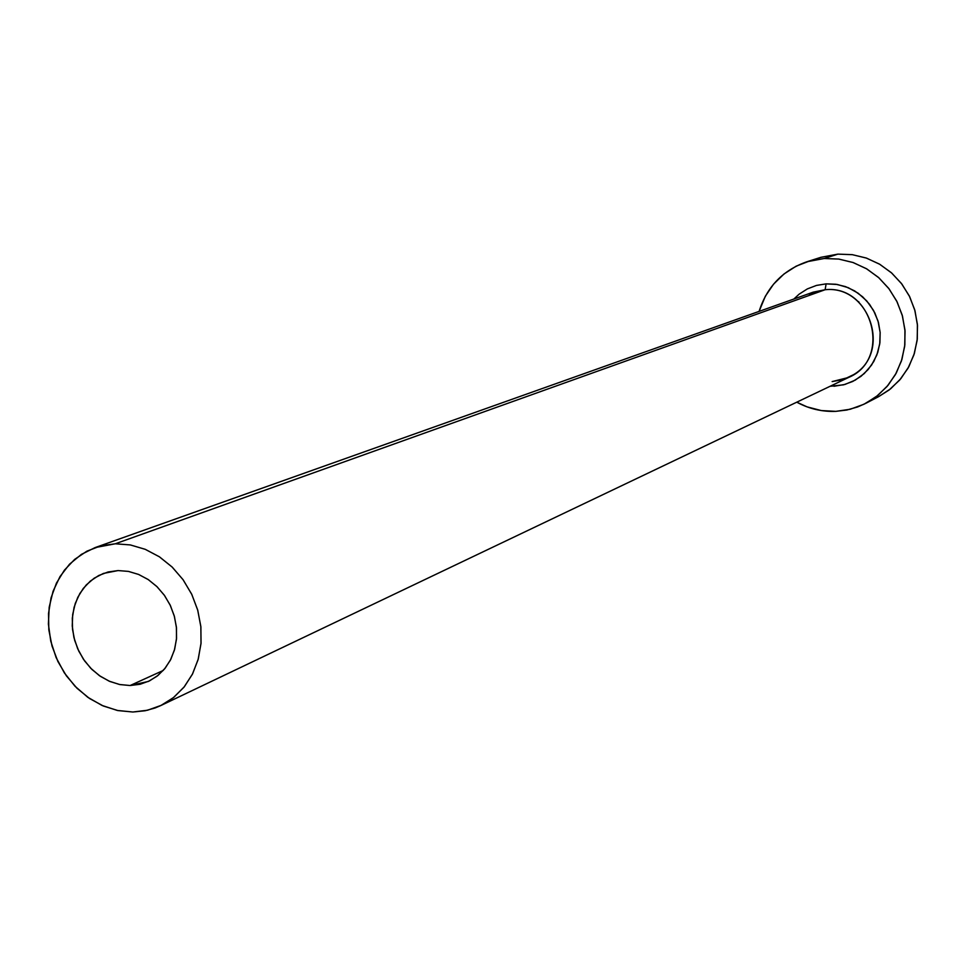 <?xml version="1.0" encoding="UTF-8"?>
<svg xmlns="http://www.w3.org/2000/svg" width="966" height="966" viewBox="0 0 966 966"><rect width="100%" height="100%" fill="white"/><g stroke="black" fill="none" stroke-linecap="round" stroke-linejoin="round"><path stroke-width="1.45" d="M130.12 685.522L119.518 684.496L109.134 681.151L99.389 675.645L90.671 668.182L83.342 659.102L77.691 648.754L73.935 637.548L72.245 625.968L72.692 614.461L75.251 603.496L79.828 593.535L86.228 584.973L94.221 578.175L103.471 573.418L118.081 570.568L128.357 571.389L138.488 574.396L148.1 579.479L156.782 586.471L164.22 595.08L170.113 604.97L174.218 615.765L176.392 627.031L176.536 638.333L174.653 649.224L170.837 659.295L165.21 668.134L158.026 675.415L149.549 680.861L140.13 684.266L130.12 685.522L119.893 684.568L109.858 681.465L100.392 676.333L91.842 669.366L84.537 660.841L78.753 651.06L74.696 640.422L72.522 629.313L72.317 618.143L74.092 607.336L77.787 597.326L83.257 588.463L90.321 581.109L98.689 575.531L108.059 571.981L118.081 570.568L128.454 571.401L138.681 574.468L148.366 579.66L157.096 586.773L164.546 595.527L170.402 605.573L174.423 616.513L176.476 627.912L176.452 639.311L174.363 650.251L170.306 660.297L164.449 669.076L157.023 676.212L148.317 681.453L130.12 685.522L163.218 670.476L130.12 685.522M793.835 299.037L799.148 294.159L807.359 288.906L816.463 285.429L826.111 283.859L825.133 289.728L808.856 293.978M832.354 381.546L848.631 377.44C892.415 359.292 872.467 284.487 825.133 289.728L115.28 543.786L130.386 544.945L145.298 549.34L159.438 556.827L172.226 567.114L183.154 579.817L191.787 594.416L197.776 610.331L200.892 626.946L201 643.573L198.115 659.573L192.355 674.316L183.963 687.212L173.276 697.766L160.73 705.591L155.067 707.981L145.19 710.747L132.885 712.014L117.297 710.445L102.058 705.458L87.773 697.283L75.022 686.258L64.336 672.855L56.137 657.605L50.751 641.134L48.397 624.121L49.181 607.24L53.094 591.204L59.964 576.642L69.528 564.192L81.422 554.363L95.139 547.577L115.28 543.786L825.133 289.728L813.227 292.143L95.453 547.468M865.741 403.353L878.734 396.591L890.64 388.791L900.795 378.72L908.825 366.754L914.391 353.351L917.289 339.006L917.398 324.286L914.693 309.748L909.296 295.946L901.399 283.436L891.316 272.678L879.446 264.104L866.236 258.019L852.205 254.65L837.884 254.13L824.179 258.514L838.705 259.057L852.954 262.486L866.369 268.669L878.432 277.399L888.684 288.339L896.702 301.066L902.196 315.097L904.949 329.877L904.852 344.85L901.918 359.424L896.267 373.045L888.128 385.205L877.816 395.432L865.741 403.353L857.591 406.964L846.892 410.007L835.844 411.359C822.078 411.89 809.049 408.835 796.769 402.182L807.093 406.879L821.281 410.562L835.844 411.359L850.237 409.246L863.906 404.271L876.307 396.615L886.969 386.569L895.47 374.494L901.459 360.861L904.695 346.214L905.045 331.096L902.486 316.136L897.112 301.899L889.143 288.955L878.891 277.81L866.768 268.898L853.244 262.583L838.862 259.081L824.179 258.514L837.884 254.13L820.919 257.306L807.165 261.677M759.095 311.402C766.932 286.745 782.883 270.19 806.96 261.738L824.179 258.514L809.774 260.905L796.201 266.145L783.969 274.006L773.549 284.185L765.313 296.272L759.095 311.402M832.149 381.582L843.318 379.553L853.582 374.663C892.016 352.421 869.412 284.789 825.133 289.728L826.111 283.859L835.94 284.258L845.552 286.624L854.584 290.875L862.674 296.84L869.521 304.29L874.846 312.936L878.432 322.451L880.147 332.449L879.929 342.544L877.78 352.349L873.795 361.465L868.132 369.555L861.008 376.305L852.724 381.461L843.572 384.818L830.06 386.303M878.589 396.664L889.155 389.95L899.66 380.061L908.04 368.179L913.945 354.764L917.145 340.346L917.495 325.482L914.983 310.762L909.706 296.755L901.858 284.028L891.763 273.076L879.821 264.322L866.514 258.115L852.35 254.674L837.884 254.13L820.689 257.379M857.808 301.295L858.931 301.935M115.28 543.786L100.621 545.899L86.916 551.163L74.696 559.35L64.42 570.145L56.451 583.114L51.089 597.761L48.517 613.531L48.831 629.832L52.019 646.037L57.936 661.565L66.376 675.826L77.026 688.287L89.488 698.466L103.302 706.001L117.949 710.578L132.885 712.014L147.544 710.227L161.358 705.289L173.783 697.367L184.349 686.729L192.62 673.797L198.259 659.053L201.049 643.078L200.843 626.487L197.668 609.944L191.642 594.102L182.985 579.588L172.057 566.97L159.293 556.742L145.202 549.304L130.338 544.933L115.28 543.786M826.111 283.859L837.329 284.487L848.208 287.663L858.182 293.229L866.756 300.933L873.493 310.364L878.034 321.05L880.147 332.449L879.736 343.968L876.826 355.041L871.561 365.076L864.22 373.588L855.188 380.157L844.924 384.456L833.936 386.267M848.631 377.44L160.779 705.566"/></g></svg>
